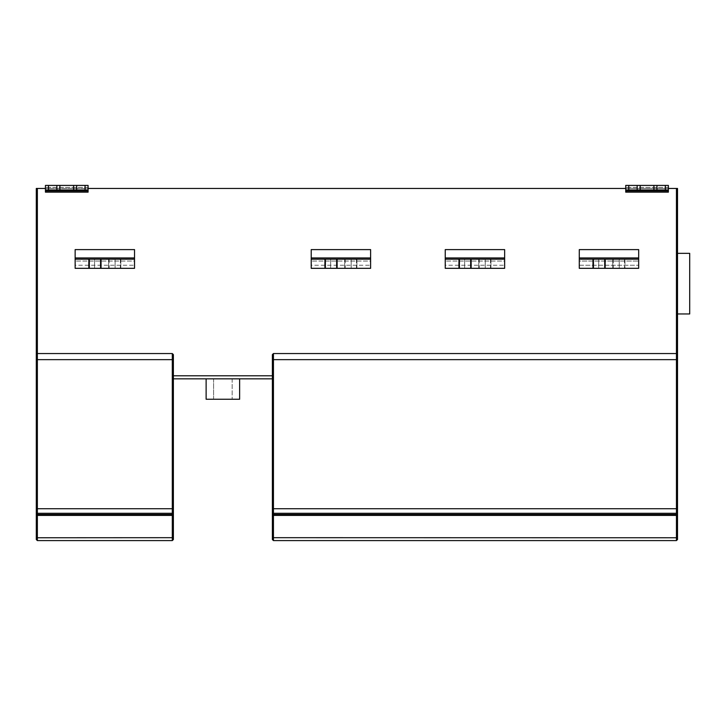 <?xml version="1.0" encoding="UTF-8"?>
<svg xmlns="http://www.w3.org/2000/svg" width="726" height="726" viewBox="0 0 726 726"><rect width="100%" height="100%" fill="white"/><g stroke="black" fill="none" stroke-linecap="round" stroke-linejoin="round"><path stroke-width="0.54" stroke-dasharray="3.63 2.72" d="M485.231 259.182L485.231 268.321L485.231 259.182L464.667 259.182L485.231 259.182L464.667 259.182L464.667 268.321L464.667 259.182L485.231 259.182L485.231 268.321L458.95 268.321L485.231 268.321L464.667 268.321L471.138 268.321L464.667 268.321L464.667 259.182L464.667 268.321L485.231 268.321L485.231 259.182M458.95 259.182L458.95 268.321M445.247 259.182L504.643 259.182L490.939 259.182L490.939 268.321L445.247 268.321L445.247 249.608L445.247 268.321L504.643 268.321L504.643 261.051L445.247 261.051L445.247 249.608L504.643 249.608L504.643 268.321L504.643 259.182L445.247 259.182L504.643 259.182L504.643 249.608L504.643 261.051L445.247 261.051L445.247 265.253L504.643 265.253L445.247 265.253L445.247 268.321L504.643 268.321L490.939 268.321L490.939 259.182L445.247 259.182M471.138 268.321L471.138 259.182M351.193 259.182L351.193 268.321L351.193 259.182L330.639 259.182L351.193 259.182L330.639 259.182L330.639 268.321L330.639 259.182L351.193 259.182L351.193 268.321L324.921 268.321L351.193 268.321L330.639 268.321L337.109 268.321L330.639 268.321L330.639 259.182L330.639 268.321L351.193 268.321L351.193 259.182M324.921 259.182L324.921 268.321M311.218 259.182L370.614 259.182L356.911 259.182L356.911 268.321L311.218 268.321L311.218 249.608L311.218 268.321L370.614 268.321L370.614 261.051L311.218 261.051L311.218 249.608L370.614 249.608L370.614 268.321L370.614 259.182L311.218 259.182L370.614 259.182L370.614 249.608L370.614 261.051L311.218 261.051L311.218 265.253L370.614 265.253L311.218 265.253L311.218 268.321L370.614 268.321L356.911 268.321L356.911 259.182L311.218 259.182M337.109 268.321L337.109 259.182M115.116 259.182L115.116 268.321L115.116 259.182L94.561 259.182L115.116 259.182L94.561 259.182L94.561 268.321L94.561 259.182L115.116 259.182L115.116 268.321L88.844 268.321L115.116 268.321L94.561 268.321L101.032 268.321L94.561 268.321L94.561 259.182L94.561 268.321L115.116 268.321L115.116 259.182M88.844 259.182L88.844 268.321M75.141 259.182L134.537 259.182L120.834 259.182L120.834 268.321L75.141 268.321L75.141 249.608L75.141 268.321L134.537 268.321L134.537 261.051L75.141 261.051L75.141 249.608L134.537 249.608L134.537 268.321L134.537 259.182L75.141 259.182L134.537 259.182L134.537 249.608L134.537 261.051L75.141 261.051L75.141 265.253L134.537 265.253L75.141 265.253L75.141 268.321L134.537 268.321L120.834 268.321L120.834 259.182L75.141 259.182M101.032 268.321L101.032 259.182M619.26 259.182L619.26 268.321L619.26 259.182L598.696 259.182L619.26 259.182L598.696 259.182L598.696 268.321L598.696 259.182L619.26 259.182L619.26 268.321L592.988 268.321L619.26 268.321L598.696 268.321L605.166 268.321L598.696 268.321L598.696 259.182L598.696 268.321L619.26 268.321L619.26 259.182M613.243 259.182L624.968 259.182L624.968 268.321L638.68 268.321L579.275 268.321L579.275 259.182L638.68 259.182L624.968 259.182L624.968 268.321L579.275 268.321L638.68 268.321L638.68 261.051L579.275 261.051L579.275 265.253L579.275 261.051L638.68 261.051L638.68 268.321L638.68 259.182L579.275 259.182L579.275 249.608L579.275 261.051L579.275 249.608L638.68 249.608L638.68 261.051L638.68 249.608L638.68 259.182L579.275 259.182L612.78 259.182L612.78 268.321L612.78 259.182L613.243 259.182L613.243 268.321M592.988 259.182L592.988 268.321M605.166 268.321L605.166 259.182M108.646 268.321L108.646 259.182L108.646 268.321M344.723 268.321L344.723 259.182L344.723 268.321M478.752 268.321L478.752 259.182L478.752 268.321M172.307 353.553L173.378 354.624L173.378 378.836L173.378 354.624L172.307 353.553L172.307 540.589L173.378 539.527L173.378 354.624L172.307 353.553L37.362 353.553L172.307 353.553L37.362 353.553L36.3 354.624L36.3 508.726L37.362 508.726L37.362 188.451L36.3 188.451L36.3 354.624L37.362 353.553L36.3 354.624M172.307 540.589L37.362 540.589L37.362 508.726L173.378 508.726M173.378 537.685L36.3 537.685L36.3 539.527L37.362 540.589M85.042 189.976L45.439 189.976L45.439 192.154L45.439 188.451L88.082 188.461L88.082 192.154L88.082 185.411L45.439 185.411L45.439 188.461L45.439 185.411L88.082 185.411L88.082 188.461L45.439 188.461L45.439 192.154L88.082 192.154L88.082 185.411L85.042 185.411L85.042 189.976L76.666 189.976L76.666 185.411L59.904 185.411L59.904 189.976L59.904 185.411L45.439 185.411L45.439 189.976L48.488 189.976L48.488 185.411M85.042 185.411L76.666 185.411M56.864 185.411L56.864 189.976L76.666 189.976M73.616 189.976L73.616 185.411M56.864 189.976L48.488 189.976M665.334 189.976L625.73 189.976L625.73 192.154L668.374 192.154L668.374 185.411L665.334 185.411L665.334 189.976L656.957 189.976L656.957 185.411L640.196 185.411L640.196 189.976L640.196 185.411L625.73 185.411L625.73 189.976L628.78 189.976L628.78 185.411M665.334 185.411L656.957 185.411M637.156 185.411L637.156 189.976L656.957 189.976M653.908 189.976L653.908 185.411M637.156 189.976L628.78 189.976M625.73 185.411L668.374 185.411L668.374 188.461L625.73 188.461L625.73 185.411L625.73 192.154L625.73 188.451L668.374 188.461L668.374 185.411L625.73 185.411M668.374 192.154L668.374 188.451L668.374 192.154M232.166 378.836L232.166 399.246L232.166 378.836L213.589 378.836L232.166 378.836M213.589 378.836L213.589 399.246L232.166 399.246L213.589 399.246L213.589 378.836M222.873 399.246L237.384 399.246L222.873 399.246M206.12 378.836L239.634 378.836M173.378 378.836L272.377 378.836L272.377 375.796L272.377 378.836M273.439 540.589L273.439 537.757L272.377 537.685L272.377 539.527L273.439 540.589L676.45 540.589L677.512 539.527L677.512 359.651L676.45 359.651L676.45 540.589M272.377 359.651L272.377 508.726L273.439 508.726L273.439 353.553L676.45 353.553L273.439 353.553L676.45 353.553L677.512 354.624L677.512 188.451L676.45 188.451L676.45 359.651L272.377 359.651L272.377 354.624L273.439 353.553L272.377 354.624L272.377 375.796L272.377 354.624M689.7 283.648L689.7 257.394L689.7 283.648M677.512 313.959L677.512 253.338M677.512 354.624L676.45 353.553L677.512 354.624M640.196 189.976L640.196 185.411M625.73 189.976L668.374 189.976M59.904 189.976L59.904 185.411M45.439 189.976L88.082 189.976M668.374 188.451L676.45 188.451M88.082 188.451L625.73 188.451M37.362 188.451L45.439 188.451M579.275 265.253L638.68 265.253L579.275 265.253M624.514 259.182L624.514 268.321M579.275 257.948L638.68 257.948M120.371 259.182L120.371 268.321M109.1 259.182L109.1 268.321M75.141 257.948L134.537 257.948M356.448 259.182L356.448 268.321M345.177 259.182L345.177 268.321M311.218 257.948L370.614 257.948M490.486 259.182L490.486 268.321M479.214 259.182L479.214 268.321M445.247 257.948L504.643 257.948M173.378 359.651L36.3 359.651M173.378 512.22L172.307 513.291L37.362 513.291L36.3 512.22M173.378 513.427L172.307 514.489L37.362 514.489L36.3 513.427M173.378 515.406L36.3 515.406M88.082 190.992L45.439 190.992M88.082 187.444L45.439 187.444L88.082 187.444M668.374 190.992L625.73 190.992M668.374 187.444L625.73 187.444L668.374 187.444M272.377 375.796L173.378 375.796M272.377 515.406L273.439 515.487L273.439 508.726L677.512 508.726M677.512 537.685L273.439 537.757L273.439 515.487L677.512 515.406M272.377 513.427L273.439 514.489L676.45 514.489L677.512 513.427M272.377 512.22L273.439 513.291L676.45 513.291L677.512 512.22"/><path stroke-width="1.09" d="M485.231 268.321L504.643 268.321L504.643 249.608L445.247 249.608L445.247 259.182L504.643 259.182L445.247 259.182L445.247 268.321L485.231 268.321M458.95 259.182L458.95 268.321L445.247 268.321L458.95 268.321M471.138 268.321L471.138 259.182M351.193 268.321L370.614 268.321L370.614 249.608L311.218 249.608L311.218 259.182L370.614 259.182L311.218 259.182L311.218 268.321L351.193 268.321M324.921 259.182L324.921 268.321L311.218 268.321L324.921 268.321M337.109 268.321L337.109 259.182M115.116 268.321L134.537 268.321L134.537 249.608L75.141 249.608L75.141 259.182L134.537 259.182L75.141 259.182L75.141 268.321L115.116 268.321M88.844 259.182L88.844 268.321L75.141 268.321L88.844 268.321M101.032 268.321L101.032 259.182M619.26 268.321L638.68 268.321L638.68 249.608L579.275 249.608L579.275 259.182L592.988 259.182L592.988 268.321L579.275 268.321L619.26 268.321M605.166 268.321L605.166 259.182L638.68 259.182L579.275 259.182L579.275 268.321L592.988 268.321M592.988 259.182L605.166 259.182M172.307 540.589L172.307 353.553L173.378 354.624L173.378 539.527L172.307 540.589L37.362 540.589L36.3 539.527L36.3 515.406L36.3 537.685L37.362 537.757L37.362 540.589M172.307 353.553L37.362 353.553L37.362 537.757L173.378 537.685M173.378 508.726L36.3 508.726L36.3 515.406L36.3 188.451L45.439 188.451M206.12 378.836L206.12 399.246L239.634 399.246L239.634 378.836M272.377 378.836L173.378 378.836M272.377 354.624L273.439 353.553L272.377 354.624L272.377 359.651L273.439 359.651L273.439 540.589L272.377 539.527L272.377 359.651M677.512 508.726L272.377 508.726L272.377 537.685L676.45 537.757L676.45 188.451L677.512 188.451L677.512 539.527L676.45 540.589L273.439 540.589M273.439 353.553L676.45 353.553L677.512 354.624L677.512 359.651L273.439 359.651L273.439 353.553M677.512 313.959L689.7 313.959L689.7 253.338L677.512 253.338M653.908 185.411L668.374 185.411L668.374 192.154L625.73 192.154L625.73 185.411L628.78 185.411L628.78 189.976L637.156 189.976L637.156 185.411L653.908 185.411L653.908 189.976L637.156 189.976M628.78 185.411L637.156 185.411M640.196 189.976L640.196 185.411M656.957 185.411L656.957 189.976L653.908 189.976M656.957 189.976L665.334 189.976L665.334 185.411M668.374 189.976L665.334 189.976M628.78 189.976L625.73 189.976M73.616 185.411L88.082 185.411L88.082 192.154L45.439 192.154L45.439 185.411L48.488 185.411L48.488 189.976L56.864 189.976L56.864 185.411L73.616 185.411L73.616 189.976L56.864 189.976M48.488 185.411L56.864 185.411M59.904 189.976L59.904 185.411M76.666 185.411L76.666 189.976L73.616 189.976M76.666 189.976L85.042 189.976L85.042 185.411M88.082 189.976L85.042 189.976M48.488 189.976L45.439 189.976M88.082 188.451L625.73 188.451M668.374 188.451L676.45 188.451M36.3 354.624L37.362 353.553L37.362 188.451M459.413 259.182L459.413 268.321M470.684 259.182L470.684 268.321M504.643 257.948L445.247 257.948M325.384 259.182L325.384 268.321M336.655 259.182L336.655 268.321M370.614 257.948L311.218 257.948M89.307 259.182L89.307 268.321M100.578 259.182L100.578 268.321M134.537 257.948L75.141 257.948M593.441 259.182L593.441 268.321M604.713 259.182L604.713 268.321M638.68 257.948L579.275 257.948M173.378 515.406L36.3 515.406M173.378 513.427L172.307 514.489L37.362 514.489L36.3 513.427M173.378 512.22L172.307 513.291L37.362 513.291L36.3 512.22M173.378 359.651L36.3 359.651M173.378 375.796L272.377 375.796M272.377 512.22L273.439 513.291L676.45 513.291L677.512 512.22M272.377 513.427L273.439 514.489L676.45 514.489L677.512 513.427M272.377 515.406L677.512 515.406M676.45 540.589L676.45 537.757L677.512 537.685M625.73 190.992L668.374 190.992M45.439 190.992L88.082 190.992"/></g></svg>
